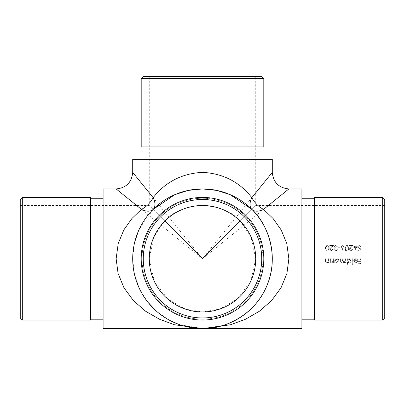<?xml version="1.0" encoding="UTF-8"?>
<svg xmlns="http://www.w3.org/2000/svg" width="405" height="405" viewBox="0 0 405 405"><rect width="100%" height="100%" fill="white"/><g stroke="black" fill="none" stroke-linecap="round" stroke-linejoin="round"><path stroke-width="0.3" stroke-dasharray="2.02 1.52" d="M142.028 258.729A60.472 60.472 0 0 0 232.738 311.101A60.472 60.472 0 0 0 232.738 206.358A60.472 60.472 0 0 0 142.028 258.729A60.472 60.472 0 0 0 232.738 311.101A60.472 60.472 0 0 0 232.738 206.358A60.472 60.472 0 0 0 142.028 258.729M149.278 259.408L154.305 281.318L167.771 299.062L185.389 309.126L202.5 311.951L219.748 309.081L237.482 298.844L250.913 280.842L255.727 258.729L250.978 236.758L240.135 221.095L255.727 205.502L240.135 221.095C223.195 200.789 181.804 200.789 164.865 221.095L154.143 236.49L149.278 258.051M20.25 199.498L20.25 317.96M164.865 221.095L149.273 205.502L164.865 221.095M384.75 258.729L384.75 205.502L384.75 258.729M333.426 245.455L330.262 249.399L331.452 250.513L332.723 249.247L333.214 249.247L331.427 251.075L329.771 249.445L330.88 247.48L332.252 246.017L329.7 246.017L329.7 245.455L333.426 245.455L329.7 245.455L329.7 246.017L332.252 246.017L330.88 247.48L329.771 249.445L331.427 251.075L333.214 249.247L332.723 249.247L331.452 250.513L330.262 249.399L333.426 245.455M336.094 248.194L336.094 248.756L334.687 249.652L335.791 250.513L337.431 249.667L335.796 251.075L334.196 249.652L334.839 248.523L333.917 247.08L335.811 245.314L337.638 246.928L335.801 245.875L334.408 247.035L336.094 248.194L334.408 247.035L335.801 245.875L337.638 246.928L335.811 245.314L333.917 247.08L334.839 248.523L334.196 249.652L335.796 251.075L337.431 249.667L335.791 250.513L334.687 249.652L336.094 248.756L336.094 248.194M340.17 247.84L338.059 247.84L338.059 247.278L340.17 247.278L340.17 247.84L340.17 247.278L338.059 247.278L338.059 247.84L340.17 247.84M340.732 246.989L342.443 245.314L344.103 246.979L341.855 251.075L341.476 250.776L342.924 248.564L342.357 248.614L340.732 246.989L342.357 248.614L342.924 248.564L341.476 250.776L341.855 251.075L344.103 246.979L342.443 245.314L340.732 246.989M352.816 245.455L349.652 249.399L350.841 250.513L352.112 249.247L352.603 249.247L350.816 251.075L349.161 249.445L350.269 247.48L351.641 246.017L349.09 246.017L349.09 245.455L352.816 245.455L349.09 245.455L349.09 246.017L351.641 246.017L350.269 247.48L349.161 249.445L350.816 251.075L352.603 249.247L352.112 249.247L350.841 250.513L349.652 249.399L352.816 245.455M353.378 246.989L355.089 245.314L356.749 246.979L354.502 251.075L354.122 250.776L355.57 248.564L355.003 248.614L353.378 246.989L355.003 248.614L355.57 248.564L354.122 250.776L354.502 251.075L356.749 246.979L355.089 245.314L353.378 246.989M344.108 262.313L345.404 260.415L345.404 258.729L345.895 258.729L345.895 262.734L345.404 262.734L345.404 262.035L344.022 262.805L342.746 261.838L341.278 262.805L339.922 260.896L339.922 258.729L340.413 258.729L340.413 260.901L341.364 262.313L342.66 260.283L342.66 258.729L343.151 258.729L343.151 260.764L344.108 262.313L343.151 260.764L343.151 258.729L342.66 258.729L342.66 260.283L341.364 262.313L340.413 260.901L340.413 258.729L339.922 258.729L339.922 260.896L341.278 262.805L342.746 261.838L344.022 262.805L345.404 262.035L345.404 262.734L345.895 262.734L345.895 258.729L345.404 258.729L345.404 260.415L344.108 262.313M351.231 260.739C351.1 262.005 350.401 262.693 349.13 262.805L347.51 261.959L347.51 264.349L347.019 264.349L347.019 258.729L347.51 258.729L347.51 259.423L349.145 258.658C350.416 258.775 351.115 259.468 351.231 260.739C351.115 259.473 350.421 258.78 349.145 258.658L347.51 259.423L347.51 258.729L347.019 258.729L347.019 264.349L347.51 264.349L347.51 261.959L349.13 262.805C350.401 262.693 351.1 262.005 351.231 260.739M358.4 261.397L360.577 261.397L360.577 258.729L361.068 258.729L361.068 264.207L358.4 264.207L358.4 263.645L360.577 263.645L360.577 261.959L358.4 261.959L358.4 261.397L358.4 261.959L360.577 261.959L360.577 263.645L358.4 263.645L358.4 264.207L361.068 264.207L361.068 258.729L360.577 258.729L360.577 261.397L358.4 261.397M354.056 262.015L353.621 260.623L357.205 260.623L355.742 259.149L354.269 259.995L353.833 259.762L355.681 258.658C356.926 258.76 357.6 259.448 357.696 260.719L357.235 262.055L355.671 262.805L354.056 262.015L355.671 262.805L357.235 262.055L357.696 260.719C357.605 259.453 356.932 258.765 355.681 258.658L353.833 259.762L354.269 259.995L355.742 259.149L357.205 260.623L353.621 260.623L354.056 262.015M352.709 264.349L352.218 264.349L352.218 258.729L352.709 258.729L352.709 264.349L352.709 258.729L352.218 258.729L352.218 264.349L352.709 264.349M338.939 260.739C338.808 262.005 338.109 262.693 336.833 262.805L335.213 261.989L335.213 262.734L334.722 262.734L334.722 258.729L335.213 258.729L335.213 259.423L336.849 258.658C338.124 258.775 338.818 259.468 338.939 260.739C338.823 259.473 338.124 258.78 336.849 258.658L335.213 259.423L335.213 258.729L334.722 258.729L334.722 262.734L335.213 262.734L335.213 261.989L336.833 262.805C338.104 262.693 338.808 262.005 338.939 260.739M333.031 261.25L333.107 258.729L333.599 258.729L333.599 262.734L333.107 262.734L333.107 262.01L331.584 262.805C330.485 262.627 329.984 261.949 330.085 260.774L330.085 258.729L330.581 258.729L330.637 261.524L331.67 262.313L333.031 261.25L331.67 262.313L330.637 261.524L330.581 258.729L330.085 258.729L330.085 260.774C329.984 261.949 330.485 262.622 331.584 262.805L333.107 262.01L333.107 262.734L333.599 262.734L333.599 258.729L333.107 258.729L333.031 261.25M328.394 261.25L328.47 258.729L328.961 258.729L328.961 262.734L328.47 262.734L328.47 262.01L326.946 262.805C325.848 262.627 325.347 261.949 325.453 260.774L325.453 258.729L325.944 258.729L326 261.524L327.032 262.313L328.394 261.25L327.032 262.313L326 261.524L325.944 258.729L325.453 258.729L325.453 260.774C325.347 261.949 325.848 262.622 326.946 262.805L328.47 262.01L328.47 262.734L328.961 262.734L328.961 258.729L328.47 258.729L328.394 261.25M358.081 247.263L359.402 248.473L360.612 248.194L360.05 250.933L357.802 250.933L357.802 250.371L359.665 250.371L359.959 248.928L359.316 249.035L357.59 247.242C357.661 246.063 358.298 245.42 359.503 245.314L361.174 246.858L359.473 245.875L358.081 247.263L359.473 245.875L361.174 246.858L359.503 245.314C358.303 245.41 357.666 246.058 357.59 247.242L359.316 249.035L359.959 248.928L359.665 250.371L357.802 250.371L357.802 250.933L360.05 250.933L360.612 248.194L359.402 248.473L358.081 247.263M348.599 248.189C348.771 249.723 348.163 250.685 346.766 251.075C345.359 250.7 344.731 249.738 344.873 248.189C344.726 246.65 345.354 245.693 346.766 245.314C348.158 245.698 348.766 246.655 348.599 248.189C348.766 246.655 348.158 245.693 346.766 245.314C345.359 245.683 344.731 246.645 344.873 248.189C344.731 249.738 345.359 250.695 346.766 251.075C348.158 250.69 348.771 249.733 348.599 248.189M329.209 248.189C329.381 249.723 328.774 250.685 327.377 251.075C325.974 250.7 325.342 249.738 325.483 248.189C325.337 246.65 325.969 245.693 327.377 245.314C328.769 245.698 329.376 246.655 329.209 248.189C329.381 246.655 328.769 245.693 327.377 245.314C325.969 245.683 325.342 246.645 325.483 248.189C325.342 249.738 325.969 250.695 327.377 251.075C328.769 250.69 329.381 249.733 329.209 248.189M132.708 159.317L272.292 159.317M262.972 159.317L142.028 159.317L262.972 159.317M301.907 328.521L301.907 188.932M301.907 258.729L301.907 198.253L301.907 258.729M103.093 328.521L103.093 188.932M141.431 209.375L202.5 258.729L263.569 209.375M103.093 258.729L103.093 198.253L103.093 258.729M20.25 205.502L149.273 205.502L149.273 76.479L255.727 76.479L149.273 76.479M251.849 197.66L202.5 258.729L153.151 197.66M314.336 258.729L314.336 198.253L314.336 258.729M384.75 317.96L384.75 199.498M314.336 320.031L314.336 197.427M382.679 197.427L382.679 320.031M90.664 258.729L90.664 198.253L90.664 258.729M22.321 320.031L22.321 197.427M90.664 320.031L90.664 197.427M262.972 146.894L142.028 146.894L262.972 146.894M261.731 76.479L143.269 76.479M263.802 146.894L141.198 146.894M141.198 78.55L263.802 78.55M355.646 262.313L354.112 261.119L355.646 262.313L356.678 261.934L355.646 262.313M357.154 261.119L356.678 261.934L357.154 261.119L354.112 261.119L357.154 261.119M350.74 260.734L349.125 262.313L350.74 260.734L349.125 259.149L350.74 260.734M347.51 260.724L349.125 259.149L347.51 260.724L349.125 262.313L347.51 260.724M338.448 260.734L336.828 262.313L338.448 260.734L336.833 259.149L338.448 260.734M335.213 260.724L336.833 259.149L335.213 260.724L336.828 262.313L335.213 260.724M356.258 246.964L355.104 248.052L356.258 246.964L355.063 245.875L356.258 246.964M353.869 246.964L355.063 245.875L353.869 246.964L355.104 248.052L353.869 246.964M346.751 245.875C347.814 246.215 348.265 246.989 348.108 248.194C348.27 247.004 347.819 246.23 346.751 245.875L345.576 246.817L346.751 245.875M345.369 248.194L345.576 246.817L345.369 248.194C345.232 249.384 345.693 250.158 346.751 250.513C345.698 250.168 345.237 249.394 345.369 248.194M348.108 248.194C348.259 249.404 347.809 250.174 346.751 250.513C347.814 250.168 348.265 249.394 348.108 248.194M343.612 246.964L342.458 248.052L343.612 246.964L342.417 245.875L343.612 246.964M341.223 246.964L342.417 245.875L341.223 246.964L342.458 248.052L341.223 246.964M327.361 245.875C328.425 246.215 328.875 246.989 328.718 248.194C328.88 247.004 328.43 246.23 327.361 245.875L326.187 246.817L327.361 245.875M325.979 248.194L326.187 246.817L325.979 248.194C325.843 249.384 326.303 250.158 327.361 250.513C326.308 250.168 325.848 249.394 325.979 248.194M328.718 248.194C328.87 249.404 328.42 250.174 327.361 250.513C328.425 250.168 328.875 249.394 328.718 248.194M153.151 209.375L138.93 229.918L134.384 243.506L132.708 258.729L134.273 273.426L139.016 287.722L146.681 300.626L156.629 311.329L167.989 319.393L179.881 324.754L202.5 328.521M141.198 258.729A61.302 61.302 0 0 0 233.153 311.82A61.302 61.302 0 0 0 233.153 205.639A61.302 61.302 0 0 0 141.198 258.729M384.75 205.502L255.727 205.502L255.727 76.479M384.75 311.951L20.25 311.951M222.76 325.519L203.447 328.516M201.558 328.516L182.24 325.519"/><path stroke-width="0.61" d="M132.708 258.729A69.792 69.792 0 0 0 237.396 319.17A69.792 69.792 0 0 0 237.396 198.283A69.792 69.792 0 0 0 132.708 258.729M149.278 258.051L149.278 259.408M240.135 221.095L202.5 258.729L164.865 221.095M272.292 159.317L132.708 159.317L132.708 172.368L153.151 197.66C165.574 181.865 182.027 173.436 202.5 172.368C222.973 173.436 239.426 181.865 251.849 197.66L272.292 172.368L272.292 159.317M203.447 328.516L230.491 324.754L245.202 319.393L259.261 311.329L271.573 300.626L281.055 287.722L286.927 273.426L288.861 258.729L286.781 243.506L281.161 229.918L273.071 218.498L263.569 209.375A16.57 9.568 135 0 1 251.849 209.375A16.57 9.568 135 0 1 251.849 197.66A16.57 9.568 -135 0 0 263.569 209.375L288.861 188.932L301.907 188.932L301.907 328.521L202.5 328.521L174.509 324.754L159.798 319.393L145.739 311.329L133.427 300.626L123.945 287.722L118.073 273.426L116.139 258.729L118.219 243.506L123.839 229.918L131.929 218.498L141.431 209.375L116.139 188.932L103.093 188.932L103.093 328.521L202.5 328.521C223.337 329.564 254.937 315.571 266.981 285.439C279.774 255.611 267.325 223.373 251.849 209.375L230.222 194.673L216.802 190.416L202.5 188.932L188.198 190.416L174.778 194.673L153.151 209.375A16.57 9.568 45 0 0 153.151 197.66A16.57 9.568 135 0 1 141.431 209.375A16.57 9.568 45 0 0 153.151 209.375M382.679 197.427L384.75 199.498L384.75 317.96L382.679 320.031L382.679 197.427L314.336 197.427L314.336 320.031L382.679 320.031M22.321 197.427L22.321 320.031L90.664 320.031L90.664 197.427L22.321 197.427L20.25 199.498L20.25 317.96L22.321 320.031M262.972 146.894L262.972 159.317M141.198 78.55L143.269 76.479L261.731 76.479L263.802 78.55L141.198 78.55L141.198 146.894L263.802 146.894L263.802 78.55M149.273 258.729A53.227 53.227 0 0 0 229.114 304.823A53.227 53.227 0 0 0 229.114 212.635A53.227 53.227 0 0 0 149.273 258.729M143.269 258.729A59.231 59.231 0 0 0 232.116 310.022A59.231 59.231 0 0 0 232.116 207.431A59.231 59.231 0 0 0 143.269 258.729M141.198 258.729A61.302 61.302 0 0 1 233.153 205.639A61.302 61.302 0 0 1 233.153 311.82A61.302 61.302 0 0 1 141.198 258.729M132.708 172.368C131.721 182.427 126.203 187.95 116.139 188.932M288.861 188.932C278.802 187.95 273.279 182.427 272.292 172.368M314.336 198.253L301.907 198.253M314.336 319.201L301.907 319.201M90.664 319.201L103.093 319.201M90.664 198.253L103.093 198.253M142.028 146.894L142.028 159.317M202.5 328.521L201.558 328.516"/></g></svg>
